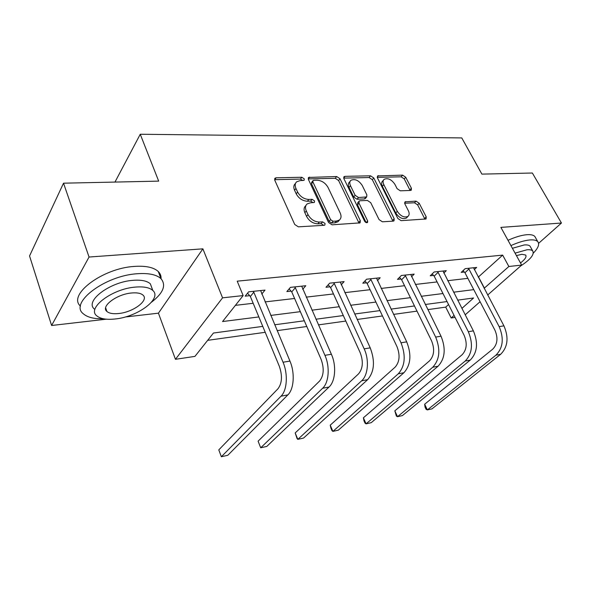 <?xml version="1.0" encoding="UTF-8"?>
<svg xmlns="http://www.w3.org/2000/svg" width="591" height="591" viewBox="0 0 591 591"><rect width="100%" height="100%" fill="white"/><g stroke="black" fill="none" stroke-linecap="round" stroke-linejoin="round"><path stroke-width="0.89" d="M304.262 178.866L301.838 177.263L276.167 177.802L275.037 178.179L274.778 180.255L294.732 224.477L298.352 226.841L324.193 225.289L324.873 225.045L325.057 223.472L322.59 221.854L319.31 222.039C314.427 221.824 310.652 219.342 307.977 214.599L306.286 210.921C305.022 207.921 305.296 205.594 307.106 203.947L310.393 202.809L314.375 202.425L314.545 200.925L312.1 199.307L308.827 199.44C303.966 199.152 300.221 196.677 297.598 192.023L295.943 188.433C294.732 185.574 294.983 183.35 296.704 181.769L300.102 180.624L304.106 180.299L304.262 178.866M302.828 180.565L300.472 179.08L274.593 179.679M323.646 225.319L321.149 223.612L317.869 223.804L319.31 222.039M313.127 202.698L310.696 201.103L307.423 201.236L308.827 199.44M410.516 190.457L411.284 190.199L411.388 188.204L405.729 177.248L402.611 175.135L377.59 175.926L377.457 177.898L397.869 218.493L401.134 220.665L426.081 218.965L426.207 216.845L419.174 203.252L416.027 201.132L405.012 201.841L404.879 203.91L408.351 210.714C409.526 213.211 409.4 215.094 407.975 216.372C404.185 217.909 400.617 216.217 397.263 211.29L383.818 184.636C382.724 182.287 382.842 180.514 384.165 179.309C387.947 177.765 391.523 179.435 394.891 184.318L397.108 188.669L400.284 190.804L410.516 190.457M478.252 277.142L502.668 255.12L508.858 266.497L521.661 265.093L487.678 295.02M63.525 183.188L89.049 257.033L51.609 325.493L29.55 255.962L63.525 183.188L158.684 181.127L140.252 134.253L461.77 137.925L481.887 174.116L532.373 173.023L561.45 223.029L500.887 227.387L521.661 265.093M125.048 317.027L158.432 313.171L202.883 248.841L89.049 257.033M202.883 248.841L222.563 297.834L243.145 295.581L222.556 321.548L258.843 316.939M502.668 255.12L237.213 281.168L243.145 295.581M340.017 178.755L336.678 176.524L308.635 177.44L308.421 179.479L328.559 222.511L332.061 224.816L360.089 222.873L360.303 220.672L340.017 178.755L338.606 180.528L335.274 178.297L308.221 178.91M345.018 176.347L370.55 175.815L373.778 177.98L394.175 218.707L394.012 220.864L393.214 221.145L382.384 221.795L379.06 219.579L370.705 202.647L367.395 200.438L360.059 200.748L359.173 201.051L358.981 203.156L367.668 220.975L367.528 222.511C366.457 222.962 365.467 222.504 364.558 221.152L343.91 178.667L344.088 176.657L345.018 176.347L343.689 178.017M538.6 243.337L561.45 223.029M140.252 134.253L114.972 182.072M235.395 305.355L253.177 303.286M265.034 301.912L294.599 298.477M306.182 297.133L333.487 293.956M344.812 292.641L370.069 289.708M381.143 288.423L404.554 285.704M415.384 284.448L437.104 281.922M447.705 280.695L467.88 278.346M261.747 294.089L265.019 290.092L248.619 291.843L245.184 296.157L249.646 295.663M302.718 289.28L305.813 285.719L290.425 287.366L286.857 291.57L291.045 291.104M341.206 284.803L344.125 281.619L329.667 283.17L325.988 287.263L329.926 286.827M377.42 280.636L380.183 277.755L366.568 279.218L362.8 283.215L366.501 282.801M411.558 276.728L414.18 274.121L401.341 275.495L397.484 279.395L400.986 279.011M443.797 273.064L446.279 270.678L434.149 271.978L430.233 275.79L433.543 275.428M474.285 269.614L476.649 267.428L465.161 268.661L461.202 272.385L464.327 272.037M207.663 340.335L265.219 332.305M277.127 330.642L306.803 326.505M318.431 324.88L345.809 321.061M357.163 319.48L382.48 315.949M393.569 314.397L417.01 311.132M427.854 309.618L445.717 307.121L448.554 304.535M455.063 317.397L451.192 317.973L454.058 315.417M445.717 307.121L451.192 317.973M262.766 326.387L213.454 333.029L194.934 356.388L175.453 359.306L222.563 297.834M158.432 313.171L175.453 359.306M51.609 325.493L106.328 319.184M480.077 301.72L465.176 314.84M484.14 288.305L508.858 266.497M270.73 315.424L300.339 311.664M311.945 310.186L339.286 306.714M350.626 305.274L375.913 302.06M386.994 300.649L410.42 297.679M421.257 296.298L442.984 293.535M453.585 292.19L473.768 289.627M461.889 308.421L473.576 297.99L457.648 300.139M447.047 301.565L425.313 304.491M414.476 305.953L391.043 309.108M379.954 310.6L354.652 314.013M343.297 315.542L315.934 319.229M304.313 320.795L274.667 324.784M478.592 277.105L484.472 288.268M295.566 183.291L295.337 183.602C293.616 185.182 293.365 187.399 294.569 190.258L295.943 188.433M307.423 201.236C302.57 200.955 298.832 198.487 296.217 193.848L294.569 190.258M305.961 205.417L305.702 205.749C303.885 207.397 303.611 209.716 304.875 212.716L306.286 210.921M317.869 223.804C312.994 223.597 309.219 221.13 306.559 216.387L304.875 212.716M359.077 223.191L338.606 180.528M313.769 180.299L313.06 180.543L312.905 181.976L330.605 219.645L333.043 221.256L336.427 221.064L339.433 220C341.266 218.345 341.517 215.996 340.18 212.959L328.049 187.48C325.471 182.981 321.829 180.565 317.138 180.225L313.769 180.299M312.824 180.846L311.671 182.346L311.516 183.786L312.905 181.976M339.012 220.502L337.971 221.743L334.971 222.807L331.588 223.006L329.15 221.403L311.516 183.786M343.711 178.113L369.116 177.536L370.55 175.815M392.926 221.16L372.33 179.701L369.116 177.536M358.877 201.398L357.71 202.779L357.525 204.885L366.132 222.585M362.18 185.367C358.715 180.299 354.962 178.6 350.936 180.285C349.562 181.533 349.414 183.343 350.478 185.707L355.147 195.289L358.478 197.512L366.686 196.929L366.856 194.86L362.18 185.367M350.153 181.245L349.51 182.043C348.136 183.291 347.981 185.094 349.045 187.458L350.478 185.707M365.511 198.317L364.351 198.945L357.023 199.241L353.699 197.025L349.045 187.458M383.485 180.107L382.709 181.016C381.387 182.22 381.269 183.993 382.362 186.335L383.818 184.636M407.103 217.325L406.445 218.027C402.663 219.571 399.095 217.88 395.756 212.959L382.362 186.335M424.936 219.239L417.66 204.9L414.513 202.779L404.636 203.23M410.132 190.465L404.259 178.925L401.149 176.82L377.25 177.359M253.096 291.363L253.805 292.198L250.355 296.49L279.299 366.228C282.55 375.691 282.106 383.204 277.969 388.775L218.788 449.877L221.352 456.747L281.013 396.192C287.115 390.422 288.149 373.977 283.045 362.224L253.805 292.198M218.788 449.877L221.352 456.747L227.816 455.277L287.869 394.884C294.008 389.129 295.064 372.766 289.945 361.086L260.624 290.558M250.355 296.49L247.54 293.195M151.466 302.223C163.293 293.055 166.455 285.194 160.951 278.642C156.467 274.556 148.504 272.924 137.068 273.751C104.703 275.702 68.925 303.117 83.338 313.799C87.446 317.36 94.139 319.022 103.418 318.778M161.048 278.738C161.254 275.96 160.324 273.552 158.262 271.513C153.763 267.346 145.807 265.655 134.386 266.415C102.59 268.159 67.167 294.968 80.502 306.131M94.486 309.123C84.232 301.358 109.778 281.848 132.953 280.341C141.256 279.698 147.048 280.858 150.343 283.828L152.315 289.147M135.405 287.093C112.194 288.726 86.53 308.192 96.761 315.823C100.396 318.859 106.543 319.908 115.186 318.985C137.733 316.872 162.436 298.514 152.788 290.44C149.516 287.522 143.716 286.406 135.405 287.093M118.651 313.525C133.256 312.211 149.272 300.265 142.992 295.116C140.843 293.217 137.068 292.508 131.675 292.981C116.796 294.089 100.374 306.5 106.897 311.464C109.195 313.407 113.117 314.094 118.651 313.525M533.326 253.133C538.261 248.013 539.746 244.194 537.773 241.66C536.406 240.205 533.739 239.636 529.78 239.946C524.468 240.456 518.181 242.332 510.912 245.59M535.601 237.811L534.855 236.489C533.474 235.004 530.799 234.413 526.832 234.708C521.521 235.181 515.241 237.05 507.994 240.293M512.397 248.286L524.217 244.962C527.113 244.718 529.056 245.125 530.061 246.181L530.6 247.149M520.678 265.957C530.541 259.456 534.56 254.455 532.735 250.961C531.745 249.919 529.802 249.528 526.913 249.786L515.071 253.14M520.479 262.958C525.081 259.419 526.81 256.782 525.665 255.046L521.868 254.293L516.438 255.615M294.628 286.923L295.323 287.728L291.74 291.91L321.053 359.239C324.333 368.37 323.831 375.654 319.546 381.092L258.097 441.159L260.705 447.801L322.627 388.25C328.928 382.584 330.096 366.656 324.932 355.324L295.323 287.728M258.097 441.159L260.705 447.801L266.8 446.419L329.039 387.024C335.378 381.38 336.567 365.526 331.388 354.26L301.683 286.162M291.74 291.91L289.132 288.888M333.612 282.742L334.292 283.525L330.598 287.603L360.192 352.687C363.487 361.515 362.933 368.585 358.515 373.896L295.182 432.93L297.82 439.364L361.626 380.811C368.104 375.248 369.382 359.801 364.174 348.86L334.292 283.525M295.182 432.93L297.074 438.588L297.82 439.364L303.575 438.057L367.646 379.658C374.369 371.724 375.233 361.131 370.232 347.863L340.246 282.033M330.598 287.603L328.182 284.825M370.284 278.819L370.949 279.573L367.159 283.554L396.945 346.54C400.255 355.073 399.649 361.943 395.135 367.137L330.229 425.158L332.888 431.393L398.26 373.815C405.101 366.036 406.024 355.693 401.016 342.795L370.949 279.573M330.229 425.158L330.93 428.194L331.994 430.676L332.888 431.393L338.325 430.152L403.919 372.736C410.789 364.979 411.72 354.689 406.711 341.857L376.533 278.147M367.159 283.554L364.906 280.976M404.842 275.118L405.485 275.849L401.629 279.742L431.526 340.748C434.843 349.015 434.2 355.693 429.598 360.776L363.391 417.8L366.065 423.843L432.73 367.24C439.704 359.624 440.679 349.569 435.663 337.084L405.485 275.849M363.391 417.8L363.975 420.777L365.046 423.186L366.065 423.843L371.222 422.676L438.071 366.221C445.053 358.634 446.042 348.624 441.026 336.205L410.73 274.49M401.629 279.742L399.509 277.342M437.458 271.624L438.094 272.34L434.171 276.137L464.127 335.296C467.437 343.305 466.757 349.798 462.096 354.77L394.825 410.826L397.514 416.699L465.228 361.035C472.298 353.581 473.325 343.807 468.323 331.706L438.094 272.34M394.825 410.826L396.376 416.086L397.514 416.699L402.405 415.584L470.266 360.074C477.351 352.65 478.385 342.913 473.376 330.871L443.028 271.033M434.171 276.137L432.184 273.899M468.294 268.321L468.914 269.016L464.947 272.724L494.911 330.147C498.213 337.919 497.504 344.235 492.791 349.104L424.663 404.207L427.359 409.91L495.923 355.176C503.067 347.885 504.138 338.37 499.144 326.631L468.914 269.016M424.663 404.207L425.04 407.073L426.111 409.349L427.359 409.91L431.999 408.854L500.68 354.268C507.839 346.998 508.917 337.527 503.924 325.84L473.561 267.76M464.947 272.724L463.071 270.626M300.472 179.08L301.838 177.263M321.149 223.612L322.59 221.854M310.696 201.103L312.1 199.307M296.217 193.848L297.598 192.023M306.559 216.387L307.977 214.599M274.83 179.657L276.167 177.802M358.818 222.386L360.303 220.672M308.288 178.91L309.669 177.093M335.274 178.297L336.678 176.524M329.15 221.403L330.605 219.645M331.588 223.006L333.043 221.256M334.971 222.807L336.427 221.064M372.33 179.701L373.778 177.98M392.66 220.377L394.175 218.707M357.525 204.885L358.981 203.156M366.228 222.615L367.668 220.975M353.699 197.025L355.147 195.289M357.023 199.241L358.478 197.512M364.351 198.945L365.814 197.224M395.756 212.959L397.263 211.29M404.591 202.912L405.788 201.575M414.513 202.779L416.027 201.132M417.66 204.9L419.174 203.252M424.663 218.471L426.207 216.845M377.198 177.123L378.439 175.645M401.149 176.82L402.611 175.135M404.259 178.925L405.729 177.248M409.903 189.866L411.388 188.204M283.045 362.224L289.945 361.086M281.013 396.192L287.869 394.884M324.932 355.324L331.388 354.26M322.627 388.25L329.039 387.024M364.174 348.86L370.232 347.863M361.626 380.811L367.646 379.658M401.016 342.795L406.711 341.857M398.26 373.815L403.919 372.736M435.663 337.084L441.026 336.205M432.73 367.24L438.071 366.221M468.323 331.706L473.376 330.871M465.228 361.035L470.266 360.074M499.144 326.631L503.924 325.84M495.923 355.176L500.68 354.268M274.66 178.704L275.037 178.179M308.295 177.884L308.635 177.44M337.971 221.743L339.433 220M365.223 198.65L366.686 196.929M343.792 177.027L344.088 176.657M406.445 218.027L407.975 216.372M105.641 307.815L106.897 311.464M150.343 283.828L152.788 290.44M160.951 278.642L158.262 271.513M530.061 246.181L532.735 250.961M537.773 241.66L534.855 236.489"/></g></svg>
